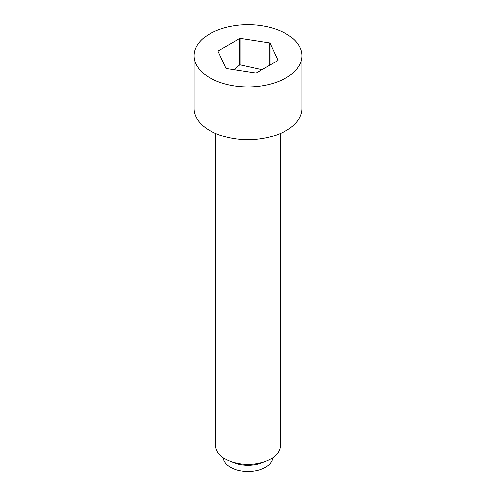 <?xml version="1.0" encoding="UTF-8"?>
<svg xmlns="http://www.w3.org/2000/svg" width="496" height="496" viewBox="0 0 496 496"><rect width="100%" height="100%" fill="white"/><g stroke="black" fill="none" stroke-linecap="round" stroke-linejoin="round"><path stroke-width="0.74" d="M261.993 69.7L240.138 64.858A31.025 17.912 0 0 0 239.804 64.908L234.019 69.719M194.091 55.775L194.091 108.593A53.909 31.124 0 0 0 209.882 130.597A53.909 31.124 0 0 0 268.627 137.342A53.909 31.124 0 0 0 301.909 108.593L301.909 55.775A53.909 31.124 0 0 0 286.118 33.765A53.909 31.124 0 0 0 227.373 27.02A53.909 31.124 0 0 0 194.091 55.775A53.909 31.124 0 0 0 209.882 77.779A53.909 31.124 0 0 0 268.627 84.525A53.909 31.124 0 0 0 301.909 55.775M215.655 133.486L215.655 445.743A32.345 18.674 0 0 0 225.128 458.949A32.345 18.674 0 0 0 229.716 461.15A32.345 18.674 0 0 0 266.284 461.15A32.345 18.674 0 0 0 280.345 445.743L280.345 133.486M223.225 457.746A24.8 14.316 0 0 0 230.466 467.313A24.8 14.316 0 0 0 257.04 470.518A24.8 14.316 0 0 0 272.775 457.746M218.079 51.429L218.079 51.038A31.025 17.912 0 0 0 217.992 51.237L225.94 68.367A31.025 17.912 0 0 0 226.064 68.436A31.025 17.912 0 0 0 226.188 68.51L255.862 73.098A31.025 17.912 0 0 0 256.196 73.048L277.921 60.506A31.025 17.912 0 0 0 278.008 60.314L270.06 43.177A31.025 17.912 0 0 0 269.936 43.109A31.025 17.912 0 0 0 269.812 43.034L269.812 65.187M270.06 65.044L270.06 43.177M218.079 51.038L239.804 38.496L239.804 64.908M240.138 64.858L240.138 38.446L269.812 43.034M240.138 38.446A31.025 17.912 0 0 0 239.804 38.496M229.716 461.15L233.982 462.836A24.8 14.316 0 0 0 262.018 462.836L266.284 461.15"/></g></svg>
